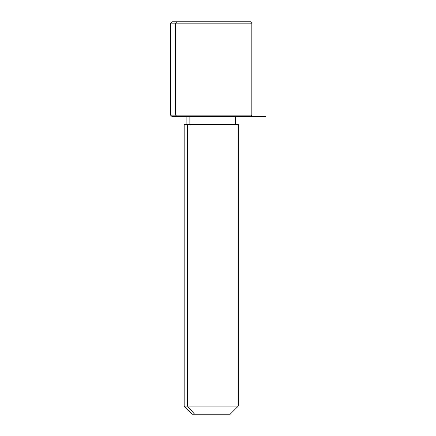 <?xml version="1.0" encoding="UTF-8"?>
<svg xmlns="http://www.w3.org/2000/svg" width="436" height="436" viewBox="0 0 436 436"><rect width="100%" height="100%" fill="white"/><g stroke="black" fill="none" stroke-linecap="round" stroke-linejoin="round"><path stroke-width="0.65" d="M189.862 124.636L189.862 116.516L189.862 124.636M194.609 414.2L230.175 414.2L238.296 406.08L187.485 406.08L187.485 124.636L238.296 124.636L238.296 406.08L184.172 406.08L187.485 406.08L194.609 414.2L187.485 406.08L187.485 124.636L184.172 124.636L184.172 406.08L192.292 414.2L227.859 414.2M265.361 116.516L235.593 116.516L235.593 124.636L187.485 124.636M245.67 21.8L176.798 21.8L250.477 21.8L251.828 23.152L170.64 23.152L175.61 23.152L175.61 115.164L175.61 23.152L251.828 23.152L251.828 115.164L170.64 115.164L175.61 115.164L176.798 116.516L175.61 115.164L251.828 115.164L250.477 116.516L176.798 116.516L245.67 116.516M176.798 116.516L171.997 116.516L170.64 115.164L170.64 23.152L171.997 21.8L176.798 21.8L175.61 23.152L176.798 21.8M186.881 124.636L186.881 116.516"/></g></svg>
